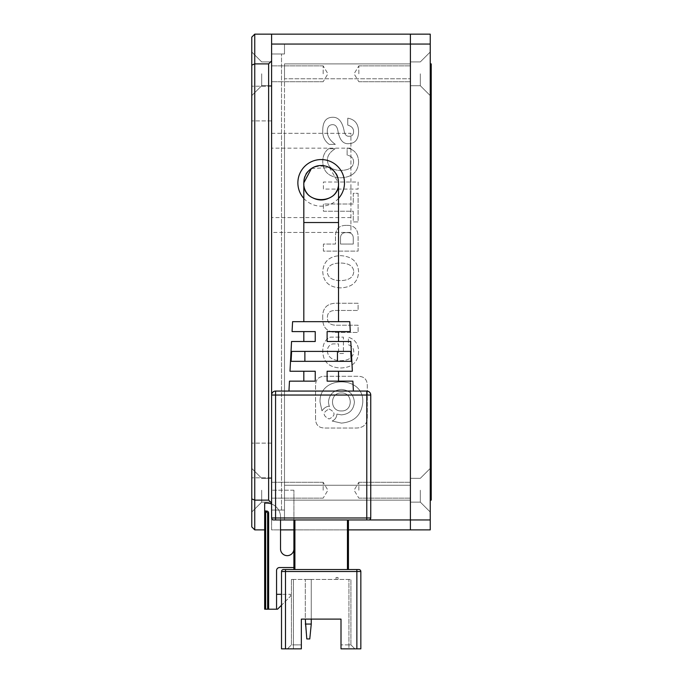 <?xml version="1.0" encoding="UTF-8"?>
<svg xmlns="http://www.w3.org/2000/svg" width="683" height="683" viewBox="0 0 683 683"><rect width="100%" height="100%" fill="white"/><g stroke="black" fill="none" stroke-linecap="round" stroke-linejoin="round"><path stroke-width="0.51" stroke-dasharray="3.42 2.56" d="M261.691 73.807L261.691 85.708L261.691 73.807M271.603 73.807L271.603 85.708L271.603 73.807M261.691 490.215L261.691 502.116L261.691 490.215M275.565 391.069A3.97 3.97 0 0 0 271.603 395.039L275.565 395.039L275.565 391.069L366.78 391.069L366.78 395.039L370.749 395.039L370.749 517.979A1.981 1.981 0 0 1 368.769 519.959L275.565 519.959L275.565 517.979L366.78 517.979L366.78 395.039L275.565 395.039L275.565 517.979L271.603 517.979A1.981 1.981 0 0 0 273.584 519.959A1.981 1.981 0 0 1 271.603 517.979L271.603 34.15L271.603 519.959L410.406 519.959L410.406 529.88L430.239 529.88L430.239 44.062L410.406 44.062L410.406 519.959L430.239 519.959M251.771 103.551L251.771 86.203L251.771 103.551M271.603 103.551L271.603 86.203L271.603 103.551M251.771 460.47L251.771 477.827L251.771 460.47M271.603 460.47L271.603 477.827L271.603 460.47M251.771 73.807L251.771 51.993L251.771 73.807M251.771 490.215L251.771 512.028L251.771 490.215M271.603 503.106L268.632 500.135L268.632 63.895L254.75 63.895L251.771 65.124L251.771 37.121L254.75 34.15L271.603 34.15L271.603 510.047L281.516 510.047L281.516 53.983L281.516 510.047L271.603 510.047L271.603 53.983L281.516 53.983L271.603 53.983L271.603 44.062L271.603 519.959L271.603 44.062L410.406 44.062L410.406 34.15L410.406 529.88L271.603 529.88L271.603 519.959L271.603 529.88L280.525 529.88M268.632 63.895L271.603 60.915M254.75 34.15L254.75 529.88L264.663 529.88M268.632 500.135L254.75 500.135L251.771 498.897L251.771 526.9L254.75 529.88M251.771 498.897L251.771 65.124M420.318 73.807L420.318 85.708L420.318 73.807M410.406 73.807L410.406 85.708L410.406 73.807M420.318 490.215L420.318 502.116L420.318 490.215M410.406 490.215L410.406 502.116L410.406 490.215M430.239 73.807L430.239 51.993L430.239 73.807M430.239 490.215L430.239 512.028L430.239 490.215M271.603 34.15L430.239 34.15L430.239 44.062M321.172 165.517A17.348 17.348 0 0 0 303.824 182.865A17.348 17.348 0 0 0 321.172 200.221A17.348 17.348 0 0 0 338.529 182.865A17.348 17.348 0 0 0 321.172 165.517A17.348 17.348 0 0 0 303.824 182.865C302.458 205.131 339.852 205.199 338.529 182.865C339.895 160.607 302.492 160.539 303.824 182.865A17.348 17.348 0 0 0 321.172 200.221A17.348 17.348 0 0 0 337.24 176.308M311.422 168.522L329.437 167.608L338.529 182.865A17.348 17.348 0 0 1 321.172 200.221A17.348 17.348 0 0 1 303.824 182.865A17.348 17.348 0 0 1 321.172 165.517A17.348 17.348 0 0 1 338.529 182.865A17.348 17.348 0 0 1 321.172 200.221A17.348 17.348 0 0 1 303.824 182.865A17.348 17.348 0 0 0 321.172 200.221M289.472 381.157L315.23 381.157L315.23 371.245L289.993 371.245M291.547 341.5L315.23 341.5L315.23 331.588L292.068 331.588M292.589 321.667L349.764 321.667M321.172 351.412L291.624 351.412L291.095 361.333L351.258 361.333L350.729 351.412L321.172 351.412M321.172 391.069L353.401 391.069L321.172 391.069M370.749 395.039A3.97 3.97 0 0 0 366.78 391.069M275.565 519.959L273.584 519.959A1.981 1.981 0 0 1 271.603 517.979M294.902 519.959L348.441 519.959L294.902 519.959L294.902 569.537L347.451 569.537L294.902 569.537M348.441 519.959L348.441 569.537L347.451 569.537L348.441 569.537M293.912 490.215L271.603 490.215L293.912 490.215L293.912 519.959L293.912 490.215M321.172 361.333L351.258 361.333L321.172 361.333M352.36 371.245L327.123 371.245L327.123 381.157L352.88 381.157M350.277 331.588L327.123 331.588L327.123 341.5L350.797 341.5M283.496 569.537A1.981 1.981 0 0 0 281.516 571.517A1.981 1.981 0 0 1 283.496 569.537L358.848 569.537A1.981 1.981 0 0 1 360.837 571.517L360.837 648.85L356.868 648.85L356.868 569.537M293.912 569.537L293.912 519.959M293.912 567.547L293.912 548.961L293.912 567.547L279.535 567.547A2.971 2.971 0 0 0 276.564 570.527L276.564 609.193L268.632 609.193L268.632 513.018L268.632 609.193L264.663 609.193L264.663 510.047A0.99 0.99 0 0 0 265.653 511.038L266.643 511.038A1.981 1.981 0 0 1 268.632 513.018L268.632 609.193L264.663 609.193L264.663 503.106L266.643 503.106A13.882 13.882 0 0 1 280.525 516.988L280.525 519.959M327.123 371.245L338.529 371.245L327.123 371.245L327.123 381.157L338.529 381.157L327.123 381.157L327.123 371.245M327.123 331.588L338.529 331.588L327.123 331.588L327.123 341.5L338.529 341.5L327.123 341.5L327.123 331.588M291.624 351.412L304.874 351.412L291.624 351.412M337.47 351.412L350.729 351.412L337.47 351.412L337.47 361.333M321.172 321.667L338.529 321.667L321.172 321.667M304.874 361.333L304.874 351.412M315.23 341.5L303.824 341.5L315.23 341.5L315.23 331.588L303.824 331.588L315.23 331.588L315.23 341.5M315.23 381.157L303.824 381.157L315.23 381.157L315.23 371.245L303.824 371.245L315.23 371.245L315.23 381.157M293.912 548.961A6.693 6.693 0 0 1 287.219 555.655A6.693 6.693 0 0 1 280.525 548.961L280.525 516.988A13.882 13.882 0 0 0 271.603 504.02M311.26 579.449L305.31 579.449L311.26 579.449L305.31 579.449L311.26 579.449L311.26 619.105L305.31 619.105L305.31 579.449L305.31 624.066L305.31 579.449L305.31 624.066L311.26 624.066L311.26 579.449M285.485 648.85L301.348 648.85L287.466 648.85L291.428 644.88L291.428 579.449L291.428 644.88L293.417 644.88L293.417 579.449L350.917 579.449L291.428 579.449L293.912 579.449L291.428 579.449L293.417 579.449L293.417 644.88L301.348 644.88L291.428 644.88L287.466 648.85L281.516 648.85L281.516 571.517L281.516 648.85L281.516 571.517L285.485 571.517L285.485 648.85L301.348 648.85L301.348 619.105L341.005 619.105L341.005 648.85L356.868 648.85M336.045 579.449L338.034 579.449L336.045 579.449L338.034 579.449L336.045 579.449L336.045 577.468L336.045 579.449L336.045 577.468L338.034 577.468L336.045 577.468L336.045 579.449M265.653 609.193L265.653 512.028L264.663 512.028L266.643 512.028L265.653 512.028L265.653 511.038A0.99 0.99 0 0 1 264.663 510.047A0.99 0.99 0 0 0 265.653 511.038L266.643 511.038L265.653 511.038L265.653 609.193L265.653 511.038A0.99 0.99 0 0 1 264.663 510.047A0.99 0.99 0 0 0 265.653 511.038L266.643 511.038L265.653 511.038A0.99 0.99 0 0 1 264.663 510.047A0.99 0.99 0 0 0 265.653 511.038L264.663 510.047L264.663 609.193L267.634 609.193L267.634 513.018L267.634 609.193L268.632 609.193L268.632 513.018A1.981 1.981 0 0 0 266.643 511.038A1.981 1.981 0 0 1 268.632 513.018L268.632 609.193M276.564 594.321L276.564 609.193L276.564 594.321L290.437 594.321L281.516 594.321M348.936 644.88L341.005 644.88L350.917 644.88L350.917 579.449L350.917 644.88L348.936 644.88L348.936 579.449L348.936 648.85L354.887 648.85L341.005 648.85L341.005 644.88L341.005 648.85L348.936 648.85L348.936 644.88M301.348 644.88L301.348 619.105L341.005 619.105L341.005 644.88M338.034 579.449L338.034 577.468L338.034 579.449L338.034 577.468L336.045 577.468L338.034 577.468L338.034 579.449M305.31 624.066L306.795 638.938L305.31 624.066L311.26 624.066L305.31 624.066L306.795 638.938L309.775 638.938L311.26 624.066L309.775 638.938L306.795 638.938L309.775 638.938L311.26 624.066M291.428 644.88L291.428 579.449L291.428 644.88L287.466 648.85L291.428 644.88M350.917 644.88L354.887 648.85L350.917 644.88M290.437 594.321L290.437 596.302L290.437 594.321M276.564 609.193L277.554 609.193L290.437 596.302L281.516 605.223M266.643 511.038A1.981 1.981 0 0 1 268.632 513.018A1.981 1.981 0 0 0 266.643 511.038A1.981 1.981 0 0 1 268.632 513.018L267.634 513.018L266.643 512.028L266.643 511.038A1.981 1.981 0 0 1 268.632 513.018A1.981 1.981 0 0 0 266.643 511.038L266.643 512.028L267.634 513.018L268.632 513.018M323.161 73.807L323.161 65.875L323.161 73.807M271.603 490.215L271.603 482.283L271.603 490.215M323.161 490.215L323.161 482.283L323.161 490.215M358.848 73.807L358.848 65.875L358.848 73.807M358.848 490.215L358.848 482.283L358.848 490.215M335.66 173.311A17.348 17.348 0 0 0 330.905 168.505M327.874 166.865A17.348 17.348 0 0 0 324.596 165.858M358.097 182.019L358.097 189.097L323.401 189.097L323.401 182.019L358.097 182.019L358.097 189.097L323.401 189.097L323.401 182.019L358.097 182.019M358.584 162.298C357.935 172.133 351.967 177.307 340.672 177.802C329.266 177.307 323.29 172.031 322.752 161.991C322.752 156.074 324.69 151.66 328.566 148.749L335.182 148.749C329.795 152.155 327.217 156.023 327.43 160.343C327.866 166.865 332.169 170.229 340.347 170.426C348.953 170.332 353.367 167.463 353.581 161.845C353.581 158.328 351.429 156.074 347.126 155.067L347.126 147.989C354.656 149.603 358.473 154.367 358.584 162.298C357.935 172.133 351.967 177.307 340.672 177.802C329.266 177.307 323.29 172.031 322.752 161.991C322.752 156.074 324.69 151.66 328.566 148.749L335.182 148.749C329.795 152.155 327.217 156.023 327.43 160.343C327.866 166.865 332.169 170.229 340.347 170.426C348.953 170.332 353.367 167.463 353.581 161.845C353.581 158.328 351.429 156.074 347.126 155.067L347.126 147.989C354.656 149.603 358.473 154.367 358.584 162.298M322.752 130.53C322.752 121.591 326.192 117.177 333.082 117.28C338.572 117.28 342.226 121.694 344.061 130.53C344.702 134.542 346.366 136.446 349.064 136.25C352.069 136.352 353.581 134.696 353.581 131.281C353.47 128.267 351.532 126.21 347.767 125.109L347.767 118.176C354.759 119.388 358.37 123.802 358.584 131.426C358.473 139.255 355.297 143.328 349.064 143.626C343.25 144.326 339.536 140.066 337.923 130.829C337.171 126.714 335.396 124.656 332.595 124.656C329.044 124.758 327.268 127.064 327.268 131.58C327.379 136.395 330.068 140.664 335.344 144.378L329.206 144.378C324.579 140.963 322.427 136.352 322.752 130.53C322.752 121.591 326.192 117.177 333.082 117.28C338.572 117.28 342.226 121.694 344.061 130.53C344.702 134.542 346.366 136.446 349.064 136.25C352.069 136.352 353.581 134.696 353.581 131.281C353.47 128.267 351.532 126.21 347.767 125.109L347.767 118.176C354.759 119.388 358.37 123.802 358.584 131.426C358.473 139.255 355.297 143.328 349.064 143.626C343.25 144.326 339.536 140.066 337.923 130.829C337.171 126.714 335.396 124.656 332.595 124.656C329.044 124.758 327.268 127.064 327.268 131.58C327.379 136.395 330.068 140.664 335.344 144.378L329.206 144.378C324.579 140.963 322.427 136.352 322.752 130.53M315.546 418.594L315.546 385.716C315.58 379.458 318.722 376.307 324.988 376.282L357.866 376.282C364.124 376.307 367.266 379.458 367.3 385.716L367.3 418.594C366.643 424.852 362.869 428.002 355.98 428.028L324.988 428.028C318.722 428.002 315.58 424.852 315.546 418.594L315.546 385.716C315.58 379.458 318.722 376.307 324.988 376.282L357.866 376.282C364.124 376.307 367.266 379.458 367.3 385.716L367.3 418.594C366.643 424.852 362.869 428.002 355.98 428.028L324.988 428.028C318.722 428.002 315.58 424.852 315.546 418.594M358.097 193.315L358.097 221.924L353.256 221.924L353.256 211.235L323.401 211.235L323.401 204.004L353.256 204.004L353.256 193.315L358.097 193.315L358.097 221.924L353.256 221.924L353.256 211.235L323.401 211.235L323.401 204.004L353.256 204.004L353.256 193.315L358.097 193.315M346.802 225.381C354.332 225.288 358.097 229.198 358.097 237.129L358.097 251.131L323.401 251.131L323.401 244.053L335.507 244.053L335.507 237.129C335.285 229.095 339.05 225.185 346.802 225.381C354.332 225.288 358.097 229.198 358.097 237.129L358.097 251.131L323.401 251.131L323.401 244.053L335.507 244.053L335.507 237.129C335.285 229.095 339.05 225.185 346.802 225.381M340.51 287.867C329.317 287.372 323.401 282.002 322.752 271.757C323.401 261.521 329.317 256.151 340.51 255.647C351.907 256.356 357.935 261.726 358.584 271.757C358.148 282.002 352.129 287.372 340.51 287.867C329.317 287.372 323.401 282.002 322.752 271.757C323.401 261.521 329.317 256.151 340.51 255.647C351.907 256.356 357.935 261.726 358.584 271.757C358.148 282.002 352.129 287.372 340.51 287.867M322.752 317.979C322.214 307.649 327.43 302.731 338.409 303.226L358.097 303.226L358.097 310.458L336.309 310.458C330.179 310.253 327.217 312.712 327.43 317.834C327.43 322.752 330.393 325.21 336.309 325.21L358.097 325.21L358.097 332.442L338.085 332.442C327.541 332.741 322.427 327.917 322.752 317.979C322.214 307.649 327.43 302.731 338.409 303.226L358.097 303.226L358.097 310.458L336.309 310.458C330.179 310.253 327.217 312.712 327.43 317.834C327.43 322.752 330.393 325.21 336.309 325.21L358.097 325.21L358.097 332.442L338.085 332.442C327.541 332.741 322.427 327.917 322.752 317.979M358.584 351.865C358.046 362.203 352.129 367.574 340.826 367.975C329.206 367.574 323.187 362.05 322.752 351.412C322.752 343.882 325.339 339.118 330.504 337.103L343.412 337.103L343.412 353.521L338.572 353.521L338.572 343.882L332.758 343.882C329.104 344.983 327.328 347.442 327.43 351.258C327.968 357.277 332.382 360.445 340.672 360.744C348.842 360.445 353.205 357.482 353.743 351.865C353.743 348.245 351.967 345.888 348.415 344.787L348.415 337.257C355.194 339.468 358.584 344.334 358.584 351.865C358.046 362.203 352.129 367.574 340.826 367.975C329.206 367.574 323.187 362.05 322.752 351.412C322.752 343.882 325.339 339.118 330.504 337.103L343.412 337.103L343.412 353.521L338.572 353.521L338.572 343.882L332.758 343.882C329.104 344.983 327.328 347.442 327.43 351.258C327.968 357.277 332.382 360.445 340.672 360.744C348.842 360.445 353.205 357.482 353.743 351.865C353.743 348.245 351.967 345.888 348.415 344.787L348.415 337.257C355.194 339.468 358.584 344.334 358.584 351.865M370.749 517.979L366.78 517.979L366.78 519.959L271.603 519.959L271.603 44.062L284.495 44.062L284.495 53.983L284.495 44.062L284.495 53.983L271.603 53.983L284.495 53.983L284.495 44.062L271.603 44.062M410.406 500.135L410.406 485.263L410.406 500.135L284.495 500.135L284.495 485.263L284.495 500.135L410.406 500.135M271.603 133.296L284.495 133.296L284.495 78.767L410.406 78.767L410.406 485.263L410.406 63.895L410.406 78.767L284.495 78.767L284.495 485.263L284.495 232.442L271.603 232.442M303.824 198.42A23.299 23.299 0 0 0 338.529 198.42M293.912 529.88L348.441 529.88M284.495 133.296L284.495 519.959L284.495 510.047L271.603 510.047L284.495 510.047L284.495 519.959L284.495 232.442L350.917 232.442L350.917 133.296L284.495 133.296L350.917 133.296L350.917 232.442L284.495 232.442M410.406 63.895L284.495 63.895L284.495 78.767L284.495 63.895L410.406 63.895M353.743 271.757C353.307 277.383 348.902 280.346 340.51 280.645C332.109 280.44 327.703 277.477 327.268 271.757C327.481 266.037 331.895 263.126 340.51 263.023C349.004 263.228 353.418 266.139 353.743 271.757C353.307 277.383 348.902 280.346 340.51 280.645C332.109 280.44 327.703 277.477 327.268 271.757C327.481 266.037 331.895 263.126 340.51 263.023C349.004 263.228 353.418 266.139 353.743 271.757M346.802 232.613C351.207 232.51 353.367 234.474 353.256 238.487L353.256 244.053L340.51 244.053L340.51 238.487C340.399 234.371 342.499 232.408 346.802 232.613C351.207 232.51 353.367 234.474 353.256 238.487L353.256 244.053L340.51 244.053L340.51 238.487C340.399 234.371 342.499 232.408 346.802 232.613M329.095 409.006C335.66 412.336 335.66 415.665 329.095 418.986C322.53 415.665 322.53 412.336 329.095 409.006C335.66 412.336 335.66 415.665 329.095 418.986C322.53 415.665 322.53 412.336 329.095 409.006M336.89 414.077L341.423 414.871C349.329 414.146 353.657 409.911 354.4 402.15C353.657 394.398 349.329 390.164 341.423 389.43C333.517 390.164 329.197 394.398 328.455 402.15L329.18 406.351C331.298 406.641 326.337 404.686 321.983 410.859L320.062 402.15C318.662 375.112 364.184 375.112 362.793 402.15C361.572 414.923 354.451 421.906 341.423 423.11L332.151 421.035C335.097 419.695 336.676 417.373 336.89 414.077L341.423 414.871C349.329 414.146 353.657 409.911 354.4 402.15C353.657 394.398 349.329 390.164 341.423 389.43C333.517 390.164 329.197 394.398 328.455 402.15L329.18 406.351C331.298 406.641 326.337 404.686 321.983 410.859L320.062 402.15C318.662 375.112 364.184 375.112 362.793 402.15C361.572 414.923 354.451 421.906 341.423 423.11L332.151 421.035C335.097 419.695 336.676 417.373 336.89 414.077M341.372 392.981C353.188 392.392 353.188 411.525 341.372 410.944C329.556 411.525 329.556 392.392 341.372 392.981C353.188 392.392 353.188 411.525 341.372 410.944C329.556 411.525 329.556 392.392 341.372 392.981M430.239 485.263L430.239 63.895L430.239 485.263L431.229 485.263L431.229 63.895L430.239 63.895M431.229 485.263L431.229 500.135L430.239 500.135M303.824 222.53L338.529 222.53M347.451 569.537L347.451 519.959M285.485 569.537L285.485 571.517L360.837 571.517A1.981 1.981 0 0 0 358.848 569.537M293.417 644.88L293.417 648.85L293.417 644.88M284.495 53.983L271.603 53.983L284.495 53.983M284.495 510.047L271.603 510.047L284.495 510.047M350.917 217.57L271.603 217.57M350.917 148.168L271.603 148.168M284.495 485.263L410.406 485.263L284.495 485.263M431.229 78.767L430.239 78.767M271.603 61.914L261.691 61.914L251.771 51.993L261.691 61.914L271.603 61.914M271.603 478.322L261.691 478.322L251.771 468.41L261.691 478.322L271.603 478.322M271.603 86.203L251.771 86.203L271.603 86.203M271.603 443.122L251.771 443.122L271.603 443.122M271.603 85.708L261.691 85.708L251.771 95.62L261.691 85.708L271.603 85.708M271.603 502.116L261.691 502.116L251.771 512.028L261.691 502.116L271.603 502.116M271.603 120.9L251.771 120.9L271.603 120.9M271.603 477.827L251.771 477.827L271.603 477.827M410.406 61.914L420.318 61.914L430.239 51.993L420.318 61.914L410.406 61.914M410.406 478.322L420.318 478.322L430.239 468.41L420.318 478.322L410.406 478.322M410.406 85.708L420.318 85.708L430.239 95.62L420.318 85.708L410.406 85.708M410.406 502.116L420.318 502.116L430.239 512.028L420.318 502.116L410.406 502.116M323.161 65.875L271.603 65.875L323.161 65.875L327.925 73.807L323.161 65.875M323.161 482.283L271.603 482.283L323.161 482.283L327.925 490.215L323.161 482.283M358.848 65.875L410.406 65.875L358.848 65.875L354.084 73.807L358.848 65.875M358.848 482.283L410.406 482.283L358.848 482.283L354.084 490.215L358.848 482.283M323.161 81.738L271.603 81.738L323.161 81.738L327.925 73.807L323.161 81.738M323.161 498.146L271.603 498.146L323.161 498.146L327.925 490.215L323.161 498.146M284.495 519.959L271.603 519.959L284.495 519.959M358.848 81.738L410.406 81.738L358.848 81.738L354.084 73.807L358.848 81.738M358.848 498.146L410.406 498.146L358.848 498.146L354.084 490.215L358.848 498.146"/><path stroke-width="1.02" d="M430.239 44.062L430.239 34.15L410.406 34.15L410.406 44.062L430.239 44.062L430.239 519.959L410.406 519.959L410.406 529.88L410.406 34.15L271.603 34.15L271.603 517.979A1.981 1.981 0 0 0 273.584 519.959A1.981 1.981 0 0 1 271.603 517.979L275.565 517.979L275.565 395.039L271.603 395.039A3.97 3.97 0 0 1 275.565 391.069L275.565 395.039L366.78 395.039L366.78 517.979L370.749 517.979L370.749 395.039L366.78 395.039L366.78 391.069L275.565 391.069A3.97 3.97 0 0 0 271.603 395.039M271.603 34.15L254.75 34.15L251.771 37.121L251.771 498.897L254.75 500.135L254.75 34.15M251.771 498.897L251.771 526.9L254.75 529.88L264.663 529.88M271.603 60.915L268.632 63.895L268.632 500.135L271.603 503.106M268.632 500.135L254.75 500.135L254.75 529.88M268.632 63.895L254.75 63.895L251.771 65.124M348.441 529.88L430.239 529.88L430.239 519.959M303.824 321.667L303.824 222.53L338.529 222.53L338.529 182.865C339.861 205.139 302.526 205.207 303.824 182.865L311.422 168.522M353.401 391.069L352.88 381.157L327.123 381.157L327.123 371.245L352.36 371.245L350.797 341.5L327.123 341.5L327.123 331.588L350.277 331.588L349.764 321.667L292.589 321.667L292.068 331.588L315.23 331.588L315.23 341.5L291.547 341.5L289.993 371.245L315.23 371.245L315.23 381.157L289.472 381.157L288.952 391.069M321.172 361.333L291.095 361.333L291.624 351.412L350.729 351.412L351.258 361.333L321.172 361.333M337.47 361.333L337.47 351.412M338.529 182.865A17.348 17.348 0 0 0 321.172 165.517A17.348 17.348 0 0 0 303.824 182.865L303.824 222.53M368.769 519.959A1.981 1.981 0 0 0 370.749 517.979A1.981 1.981 0 0 1 368.769 519.959L273.584 519.959M348.441 569.537L348.441 519.959M366.78 391.069A3.97 3.97 0 0 1 370.749 395.039A3.97 3.97 0 0 0 366.78 391.069M285.485 569.537L283.496 569.537A1.981 1.981 0 0 0 281.516 571.517A1.981 1.981 0 0 1 283.496 569.537A1.981 1.981 0 0 0 281.516 571.517L281.516 648.85L285.485 648.85L285.485 569.537L358.848 569.537A1.981 1.981 0 0 1 360.837 571.517L356.868 571.517L356.868 569.537M293.912 519.959L293.912 569.537M304.874 351.412L304.874 361.333M293.912 548.961A6.693 6.693 0 0 1 287.219 555.655A6.693 6.693 0 0 1 280.525 548.961L280.525 519.959M265.653 511.038A0.99 0.99 0 0 1 264.663 510.047L264.663 609.193L268.632 609.193L268.632 513.018A1.981 1.981 0 0 0 266.643 511.038L265.653 511.038L265.653 512.028L264.663 512.028M268.632 609.193L277.554 609.193L281.516 605.223M293.912 567.547L279.535 567.547A2.971 2.971 0 0 0 276.564 570.527L276.564 609.193M264.663 510.047L264.663 503.106L266.643 503.106A13.882 13.882 0 0 1 271.603 504.02M281.516 571.517L356.868 571.517L356.868 648.85L341.005 648.85L341.005 619.105L301.348 619.105L301.348 648.85L285.485 648.85M356.868 648.85L360.837 648.85L360.837 571.517M301.348 644.88L301.348 619.105L305.31 619.105L306.795 638.938L309.775 638.938L311.26 624.066L305.31 624.066M341.005 644.88L341.005 619.105L311.26 619.105L311.26 624.066M281.516 594.321L276.564 594.321M338.529 198.42A23.299 23.299 0 0 0 321.172 159.566A23.299 23.299 0 0 0 303.824 198.42M337.24 176.308A17.348 17.348 0 0 0 335.66 173.311M330.905 168.505A17.348 17.348 0 0 0 327.874 166.865M324.596 165.858A17.348 17.348 0 0 0 321.172 165.517M275.565 519.959L275.565 517.979L366.78 517.979L366.78 519.959L410.406 519.959L410.406 44.062L271.603 44.062M280.525 529.88L293.912 529.88M430.239 63.895L431.229 63.895L431.229 500.135L430.239 500.135M347.451 519.959L347.451 569.537M294.902 569.537L294.902 519.959M266.643 511.038L266.643 512.028L267.634 513.018L268.632 513.018M265.653 609.193L265.653 512.028L266.643 512.028M267.634 609.193L267.634 513.018M431.229 485.263L430.239 485.263M431.229 78.767L430.239 78.767M338.529 371.245L338.529 381.157M338.529 331.588L338.529 341.5M338.529 222.53L338.529 321.667M303.824 331.588L303.824 341.5M303.824 371.245L303.824 381.157"/></g></svg>
